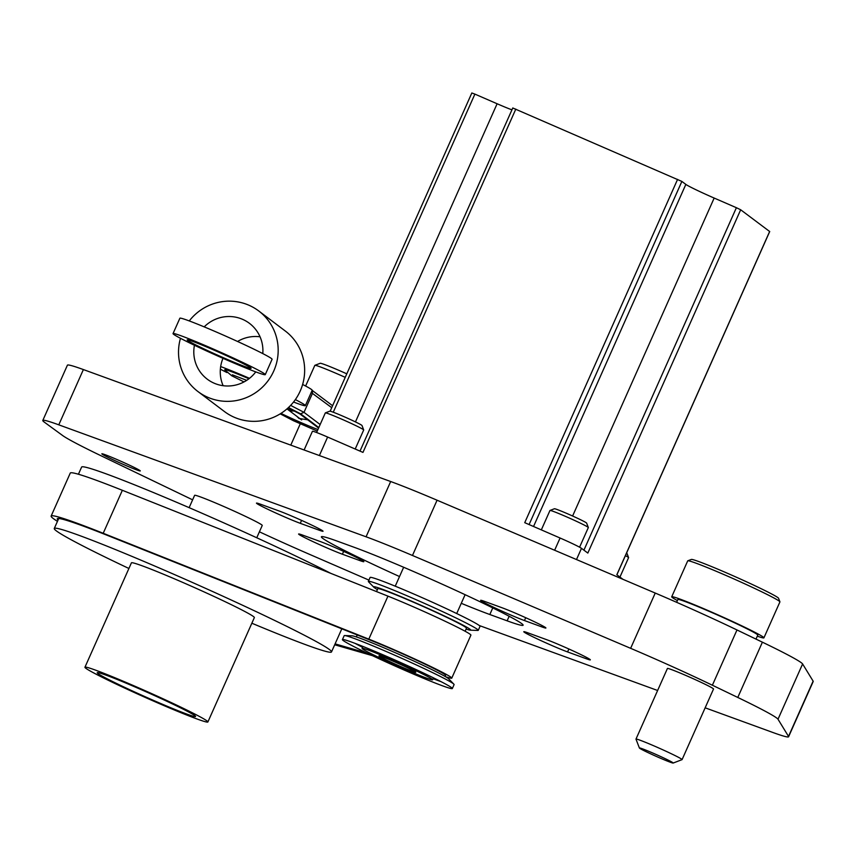<?xml version="1.0" encoding="UTF-8"?>
<svg xmlns="http://www.w3.org/2000/svg" width="856" height="856" viewBox="0 0 856 856"><rect width="100%" height="100%" fill="white"/><g stroke="black" fill="none" stroke-linecap="round" stroke-linejoin="round"><path stroke-width="1.28" d="M197.939 391.534L224.4 411.511A50.472 49.477 -52.9 0 0 294.304 401.047A50.472 49.477 -52.9 0 0 285.219 330.962L258.758 310.985A50.472 49.477 127.1 0 1 267.832 381.07A50.472 49.477 127.1 0 1 197.939 391.534A50.472 49.477 127.1 0 1 180.466 338.302M189.251 320.936A50.472 49.477 127.1 0 1 248.861 305.207A50.472 49.477 127.1 0 1 258.758 310.985M223.127 385.692A34.989 34.304 127.1 0 1 222.988 358.322M237.551 341.48A34.989 34.304 127.1 0 1 260.042 336.804M204.199 326.874A34.989 34.304 127.1 0 1 242.569 319.331A34.989 34.304 127.1 0 1 249.438 323.333A34.989 34.304 127.1 0 1 262.781 353.592M255.751 371.9A34.989 34.304 127.1 0 1 207.27 379.187A34.989 34.304 127.1 0 1 194.44 345.257M257.26 372.446A50.472 2.29 24 0 1 205.119 350.275A50.472 2.29 24 0 1 173.04 333.583A50.472 2.29 24 0 1 220.078 352.019A50.472 2.29 24 0 1 265.253 374.639A50.472 2.29 24 0 1 257.26 372.446M265.253 374.639L272.08 359.285A50.472 2.29 -156 0 0 226.915 336.665A50.472 2.29 -156 0 0 179.878 318.239L173.04 333.583M245.576 366.828A34.989 1.584 -156 0 0 251.108 368.348A34.989 1.584 -156 0 0 219.789 352.661A34.989 1.584 -156 0 0 187.186 339.885A34.989 1.584 -156 0 0 209.42 351.452A34.989 1.584 -156 0 0 245.576 366.828M293.437 420.724L317.244 431.071L293.341 420.66M320.155 424.533L304.008 412.346L300.584 413.823L318.796 427.572M290.633 405.391L304.008 412.346L312.536 393.182L312.151 390.357L332.599 405.733M307.668 419.815L298.979 418.445L296.647 416.177M286.985 408.879A10.497 10.293 -52.9 0 0 294.325 410.966M412.635 671.404A20.191 0.92 -156 0 0 415.823 672.238A20.191 0.92 -156 0 0 397.762 663.229A20.191 0.92 -156 0 0 378.983 655.824A20.191 0.92 -156 0 0 391.374 662.351A20.191 0.92 -156 0 0 412.635 671.404M426.555 678.102A38.627 1.755 -156 0 0 432.665 679.782A38.627 1.755 -156 0 0 398.094 662.469A38.627 1.755 -156 0 0 362.099 648.356A38.627 1.755 -156 0 0 386.655 661.132A38.627 1.755 -156 0 0 426.555 678.102M433.147 678.712A53.158 2.408 -156 0 0 438.679 680.809A53.158 2.408 -156 0 0 441.054 681.654M355.101 643.38A53.158 2.408 -156 0 0 362.57 647.297M442.82 685.923A60.155 2.728 -156 0 0 452.343 688.534A60.155 2.728 -156 0 0 452.118 688.106A60.155 2.728 -156 0 0 398.489 661.581A60.155 2.728 -156 0 0 342.903 639.475A60.155 2.728 -156 0 0 342.432 639.603A60.155 2.728 -156 0 0 380.663 659.495A60.155 2.728 -156 0 0 442.82 685.923M452.343 688.534L454.087 684.607A60.155 2.728 -156 0 0 453.862 684.169A60.155 2.728 -156 0 0 400.244 657.643A60.155 2.728 -156 0 0 344.647 635.548A60.155 2.728 -156 0 0 344.176 635.676L342.432 639.603M453.862 684.169L448.651 678.797A53.158 2.408 -156 0 0 401.261 655.354A53.158 2.408 -156 0 0 352.137 635.826L344.647 635.548M465.129 631.257L466.499 628.176A48.546 2.204 -156 0 0 423.046 606.423A48.546 2.204 -156 0 0 377.806 588.693L376.522 591.592M466.103 629.074A53.158 2.408 -156 0 0 470.297 630.166A53.158 2.408 -156 0 0 423.132 606.23A53.158 2.408 -156 0 0 373.794 587.195A53.158 2.408 -156 0 0 377.41 589.591M470.297 630.166L477.787 630.444A60.155 2.728 -156 0 0 478.258 630.326A60.155 2.728 -156 0 0 424.416 603.362A60.155 2.728 -156 0 0 368.348 581.385A60.155 2.728 -156 0 0 368.572 581.823L373.794 587.195M478.258 630.326L480.013 626.389A60.155 2.728 -156 0 0 426.16 599.435A60.155 2.728 -156 0 0 370.102 577.458L368.348 581.385M399.527 576.548A100.933 4.58 24 0 1 321.385 536.798A100.933 4.58 24 0 1 337.371 541.174L354.673 547.476A100.933 4.58 24 0 1 458.955 591.838A100.933 4.58 24 0 1 523.112 625.212A100.933 4.58 24 0 1 507.127 620.825L489.825 614.522A100.933 4.58 24 0 1 461.266 603.309M189.133 507.651L194.622 495.335A37.011 1.68 24 0 1 212.93 501.862A37.011 1.68 24 0 1 247.47 517.324A37.011 1.68 24 0 1 262.246 525.434L256.757 537.761M635.987 739.092L667.423 668.472A25.231 1.145 24 0 1 679.899 672.923A25.231 1.145 24 0 1 703.45 683.463A25.231 1.145 24 0 1 713.53 688.994L682.082 759.614A25.231 1.145 -156 0 0 672.014 754.083A25.231 1.145 -156 0 0 648.463 743.543A25.231 1.145 -156 0 0 635.987 739.092A25.231 1.145 -156 0 0 635.987 739.145L639.4 748.005A18.5 0.835 24 0 1 648.206 751.087A18.5 0.835 24 0 1 665.818 758.962A18.5 0.835 24 0 1 673.169 763.049A18.5 0.835 24 0 1 655.963 756.255A18.5 0.835 24 0 1 639.4 748.005M105.17 454.718A21.036 0.952 24 0 1 126.902 463.963A21.036 0.952 24 0 1 140.277 470.918A21.036 0.952 24 0 1 120.675 463.235A21.036 0.952 24 0 1 101.843 453.808A21.036 0.952 24 0 1 105.17 454.718M192.621 499.829L101.265 455.874A100.933 4.58 24 0 1 62.574 435.479L44.394 422.201A100.933 4.58 24 0 1 42.8 420.457A100.933 4.58 24 0 1 58.786 424.833L366.068 536.798A100.933 4.58 24 0 1 412.464 555.48L630.637 648.324A100.933 4.58 24 0 1 712.385 685.228L737.786 697.458A100.933 4.58 24 0 1 778.008 719.233L788.515 736.406A100.933 4.58 24 0 1 788.59 736.77A100.933 4.58 24 0 1 772.615 732.394L705.151 707.816M368.915 580.101L310.493 554.763A100.933 4.58 24 0 1 259.411 531.811M657.611 690.492L479.285 625.522M541.741 626.86L524.439 620.547A26.247 1.188 24 0 1 497.325 609.012A26.247 1.188 24 0 1 480.644 600.345A26.247 1.188 24 0 1 484.806 601.479L502.108 607.781A26.247 1.188 24 0 1 529.222 619.316A26.247 1.188 24 0 1 545.903 627.994A26.247 1.188 24 0 1 541.741 626.86L542.276 625.672M318.881 530.099L300.274 523.326A26.247 1.188 24 0 1 273.16 511.792A26.247 1.188 24 0 1 256.479 503.114A26.247 1.188 24 0 1 260.631 504.259L279.238 511.032A26.247 1.188 24 0 1 306.352 522.567A26.247 1.188 24 0 1 323.033 531.244A26.247 1.188 24 0 1 318.881 530.099L319.406 528.912M359.702 560.53L342.389 554.217A26.247 1.188 24 0 1 315.276 542.683A26.247 1.188 24 0 1 298.605 534.016A26.247 1.188 24 0 1 302.757 535.15L320.058 541.452A26.247 1.188 24 0 1 347.172 552.987A26.247 1.188 24 0 1 363.854 561.664A26.247 1.188 24 0 1 359.702 560.53L360.226 559.332M586.178 658.713L567.571 651.93A26.247 1.188 24 0 1 540.468 640.395A26.247 1.188 24 0 1 523.786 631.728A26.247 1.188 24 0 1 527.938 632.862L546.545 639.646A26.247 1.188 24 0 1 573.659 651.17A26.247 1.188 24 0 1 590.34 659.848A26.247 1.188 24 0 1 586.178 658.713L586.713 657.526M78.431 474.245L81.609 467.087A151.737 6.88 24 0 1 156.659 493.88A151.737 6.88 24 0 1 298.273 557.245A151.737 6.88 24 0 1 330.812 573.37M128.914 568.48A151.737 6.88 24 0 1 54.27 528.494A151.737 6.88 24 0 1 129.32 555.287A151.737 6.88 24 0 1 270.935 618.653A151.737 6.88 24 0 1 331.507 651.93A151.737 6.88 24 0 1 251.857 623.222M84.937 667.241L131.417 562.841A67.292 3.05 24 0 1 164.694 574.729A67.292 3.05 24 0 1 227.503 602.827A67.292 3.05 24 0 1 254.36 617.583L207.88 721.983A67.292 3.05 24 0 1 145.167 697.394A67.292 3.05 24 0 1 84.937 667.241A67.292 3.05 24 0 1 118.224 679.118A67.292 3.05 24 0 1 181.023 707.217A67.292 3.05 24 0 1 207.88 721.983M174.1 704.702A53.832 2.44 24 0 1 195.585 716.504A53.832 2.44 24 0 1 145.424 696.838A53.832 2.44 24 0 1 97.231 672.709A53.832 2.44 24 0 1 123.863 682.221A53.832 2.44 24 0 1 174.1 704.702M673.169 763.049L682.039 759.647A25.231 1.145 -156 0 0 682.082 759.614M529.094 524.567L681.868 181.429L512.84 108.006M681.868 181.429L685.849 184.404L533.545 526.494M572.611 516.008L714.172 198.057A26.707 1.209 24 0 1 685.849 184.404M714.172 198.057L736.395 207.708L583.92 550.162M769.64 231.505L740.675 209.774L736.395 207.708M333.262 412.218L474.887 94.107L471.913 93.015M474.887 94.107L497.111 103.758L355.454 421.912M511.931 109.857A26.707 1.209 24 0 1 497.111 103.758M677.588 179.364L524.739 522.674L560.081 538.017L554.635 550.237M319.384 455.553L327.623 437.052L362.965 452.396L515.815 109.097M576.495 559.546L581.492 548.343L587.826 553.072L740.675 209.774M769.672 231.441L616.823 574.74L622.922 579.298M327.623 437.052A20.191 0.92 -156 0 0 312.44 431.274L304.105 449.989M316.602 432.505L325.334 412.892A20.993 0.952 24 0 1 325.366 412.87A20.993 0.952 24 0 1 328.661 413.812A20.993 0.952 24 0 1 349.933 422.843A20.993 0.952 24 0 1 363.693 429.926A20.993 0.952 24 0 1 363.693 429.98L355.208 449.026M363.693 429.926L361.981 425.496A17.634 0.802 -156 0 0 350.425 419.547A17.634 0.802 -156 0 0 332.567 411.961A17.634 0.802 -156 0 0 329.806 411.169L325.366 412.87M625.415 555.64A20.993 0.952 24 0 1 628.593 557.598A20.993 0.952 24 0 1 628.593 557.641L619.947 577.072M628.593 557.598L626.892 553.169A17.634 0.802 -156 0 0 626.624 552.912M581.492 548.343A20.191 0.92 -156 0 0 560.081 538.017M541.334 529.875L549.969 510.476A20.993 0.952 24 0 1 550.001 510.444A20.993 0.952 24 0 1 553.297 511.385A20.993 0.952 24 0 1 574.569 520.427A20.993 0.952 24 0 1 588.329 527.51A20.993 0.952 24 0 1 588.329 527.553L579.587 547.198M588.329 527.51L586.617 523.08A17.634 0.802 -156 0 0 575.061 517.131A17.634 0.802 -156 0 0 557.202 509.545A17.634 0.802 -156 0 0 554.442 508.753L550.001 510.444M788.59 736.77L813.2 681.504A100.933 4.58 -156 0 0 813.125 681.141L802.607 663.956A100.933 4.58 -156 0 0 762.396 642.182L736.984 629.963A100.933 4.58 -156 0 0 655.236 593.058L437.074 500.214A100.933 4.58 -156 0 0 390.678 481.521L83.385 369.567A100.933 4.58 -156 0 0 67.41 365.191L42.8 420.457M755.998 639.111L757.774 635.109A43.742 1.98 -156 0 0 718.623 615.507A43.742 1.98 -156 0 0 677.856 599.532L676.625 602.303M677.396 600.58A50.472 2.29 24 0 1 671.714 596.793A50.472 2.29 24 0 1 696.666 605.706A50.472 2.29 24 0 1 743.778 626.785A50.472 2.29 24 0 1 763.916 637.848A50.472 2.29 24 0 1 757.303 636.158M671.714 596.793L687.71 560.873A50.472 2.29 24 0 1 687.796 560.798A50.472 2.29 24 0 1 713.604 570.171A50.472 2.29 24 0 1 759.764 590.854A50.472 2.29 24 0 1 779.912 601.811A50.472 2.29 24 0 1 779.912 601.928L763.916 637.848M779.912 601.811L778.543 598.269A47.776 2.172 -156 0 0 759.475 587.89A47.776 2.172 -156 0 0 715.777 568.309A47.776 2.172 -156 0 0 691.348 559.439L687.796 560.798M346.798 373.826A27.51 1.252 -156 0 0 324.51 364.517A27.51 1.252 -156 0 0 320.197 363.286L314.88 365.319A31.544 1.434 24 0 1 319.823 366.732A31.544 1.434 24 0 1 345.236 377.346M305.624 386.024L314.826 365.373A31.544 1.434 24 0 1 314.88 365.319M248.957 378.748A37.771 1.712 -156 0 0 224.764 369.867L231.794 375.805L244.003 381.926M226.883 372.52A50.472 2.29 24 0 1 220.367 369.182M220.666 366.593A50.472 2.29 24 0 1 249.492 378.331M295.363 399.591A50.472 2.29 24 0 1 305.346 405.637A50.472 2.29 24 0 1 293.555 402.02M305.346 405.637L312.183 390.283A50.472 2.29 -156 0 0 302.628 384.462M293.383 410.495A10.497 10.293 127.1 0 1 287.006 408.868M57.459 521.347A159.665 7.244 24 0 1 51.135 516.061A159.665 7.244 24 0 1 103.212 533.277L368.808 639.132A55.276 2.504 24 0 1 423.078 662.865A55.276 2.504 24 0 1 451.765 678.134A55.276 2.504 24 0 1 448.961 677.738L445.698 676.796M372.52 655.685L334.739 644.793A159.665 7.244 24 0 1 334.696 644.782M451.765 678.134L470.907 635.141A55.276 2.504 -156 0 0 442.21 619.872A55.276 2.504 -156 0 0 387.95 596.14L122.355 490.295A159.665 7.244 -156 0 0 70.267 473.079L51.135 516.061M445.441 675.491A48.546 2.204 -156 0 0 445.623 675.395A48.546 2.204 -156 0 0 420.424 661.977A48.546 2.204 -156 0 0 372.756 641.144L107.161 535.289A152.935 6.934 -156 0 0 57.277 518.8A152.935 6.934 -156 0 0 58.026 520.084M335.092 643.883L367.106 653.117M288.483 407.531L300.584 413.823M293.49 420.745L280.233 413.844M318.721 427.743L301.986 415.107A28.055 1.273 -156 0 0 288.065 407.916L299.835 413.887A12.112 11.877 127.1 0 0 301.986 415.107M280.961 413.395A28.055 1.273 -156 0 0 317.929 429.519M311.199 392.487L331.732 407.681M492.767 607.91L489.825 614.522M509.16 616.256L507.127 620.825M567.571 651.93L568.876 648.998M342.389 554.217L343.652 551.382M300.274 523.326L301.58 520.395M524.439 620.547L525.702 617.711M655.236 593.058L630.637 648.324M712.385 685.228L736.984 629.963M412.464 555.48L437.074 500.214M778.008 719.233L802.607 663.956M762.396 642.182L737.786 697.458M813.125 681.141L788.515 736.406M58.786 424.833L83.385 369.567M390.678 481.521L366.068 536.798M122.355 490.295L103.212 533.277M387.95 596.14L368.808 639.132M293.405 420.713L280.222 413.855M318.582 428.054L299.771 413.844M287.113 408.975L301.601 419.922M362.955 646.451L362.099 648.356M433.521 677.866L432.665 679.782M357.22 634.949L356.342 636.918M445.569 675.202L445.024 676.411M403.658 567.271L395.237 586.178M465.108 594.695L456.708 613.538M331.507 651.93L341.812 628.807M54.27 528.494L58.732 518.49M512.787 107.942L359.991 451.112M330.17 411.19L471.849 92.951M616.887 574.793L769.726 231.505M290.783 445.131L300.317 423.72M246.699 380.342L232.372 374.81"/></g></svg>
